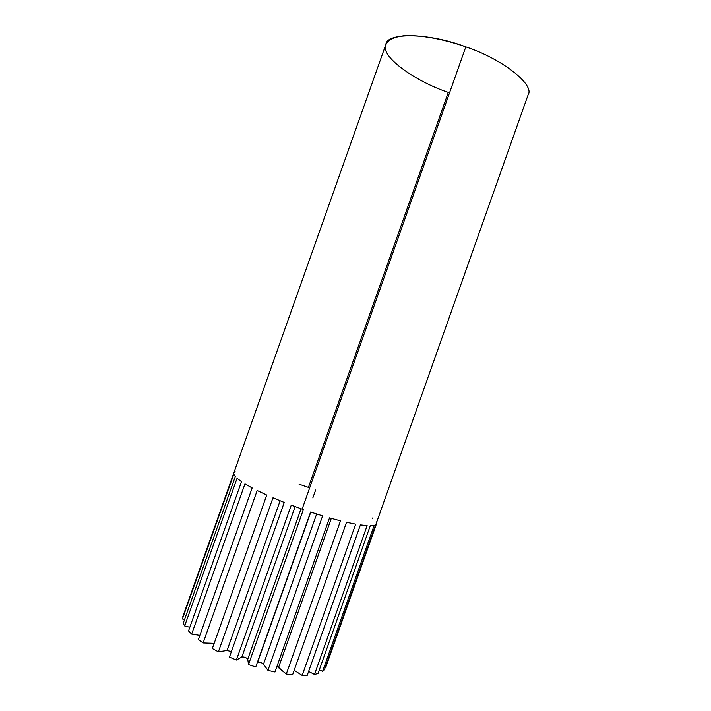 <?xml version="1.0" encoding="UTF-8"?>
<svg xmlns="http://www.w3.org/2000/svg" width="711" height="711" viewBox="0 0 711 711"><rect width="100%" height="100%" fill="white"/><g stroke="black" fill="none" stroke-linecap="round" stroke-linejoin="round"><path stroke-width="1.07" d="M465.821 46.873L302.131 509.129L303.366 509.565L248.486 664.572L303.366 509.565L302.131 509.129L465.821 46.873C502.108 58.844 535.019 84.84 528.131 94.794L324.447 669.646L322.598 671.317L374.226 525.216L370.298 525.678L318.048 673.53L314.52 674.463L367.125 525.607L360.415 524.914L307.232 675.343L302.175 675.441L355.669 524.14L346.524 522.274L292.559 674.863L286.293 674.072L340.489 520.834L329.513 517.884L274.979 672.011L267.931 670.375L322.616 515.857L310.6 512.036L255.756 666.954L248.486 664.572L247.757 659.221C246.326 657.542 244.353 656.804 241.856 657.008L295.127 506.605L241.856 657.008L236.39 660.039L229.449 657.097L284.249 502.437L272.98 497.789L218.393 651.818L212.322 648.556L266.741 495.043L257.178 490.519L203.124 642.948L198.36 639.616L252.156 487.942L244.957 483.88L191.659 634.114L188.513 630.968L241.482 481.658L237.047 478.325L184.664 625.947L183.269 623.192L235.288 476.601L233.795 474.184L182.763 616.784L385.886 44.429C386.686 32.217 429.648 32.893 465.821 46.873C444.748 39.389 419.872 34.555 403.528 35.79C392.223 37.194 386.455 41.122 385.495 46.091C382.242 57.795 415.935 81.596 448.294 92.394L308.414 487.39L299.055 484.2M326.118 666.323L376.43 523.945L326.118 666.323L325.674 666.18L326.118 666.323M302.131 509.129L291.252 505.157L236.39 660.039L291.252 505.157L302.131 509.129M235.145 471.66L233.777 473.046L182.407 618.988L233.795 474.184L235.288 476.601L183.269 623.192L184.664 625.947L237.047 478.325L241.482 481.658L188.513 630.968L191.659 634.114L244.957 483.88L252.156 487.942L198.36 639.616L203.124 642.948L257.178 490.519L266.741 495.043L212.322 648.556L218.393 651.818L272.98 497.789L284.249 502.437L229.449 657.097L236.39 660.039L241.856 657.008C244.353 656.804 246.326 657.542 247.757 659.221L301.046 508.747L247.757 659.221L248.486 664.572L255.756 666.954L310.6 512.036L322.616 515.857L267.931 670.375L263.523 664.118C261.248 662.341 259.266 661.781 257.578 662.439L310.796 512.098L257.578 662.439C259.266 661.781 261.248 662.341 263.523 664.118L316.653 514L263.523 664.118L267.931 670.375L274.979 672.011L329.513 517.884L340.489 520.834L286.293 674.072L276.961 666.411L278.588 667.38L331.299 518.39L278.588 667.38L286.293 674.072L292.559 674.863L346.524 522.274L355.669 524.14L302.175 675.441L294.176 670.295L302.175 675.441L307.232 675.343L360.415 524.914L367.125 525.607L314.52 674.463L308.61 671.46L314.52 674.463L318.048 673.53L370.298 525.678L374.226 525.216L322.598 671.317L319.301 669.975L322.598 671.317L324.447 669.646L375.701 524.611L376.732 523.083M184.513 619.699L182.407 618.988L184.513 619.699M189.828 627.253L184.664 625.947L189.828 627.253M199.862 635.403L191.659 634.114L199.862 635.403M214.171 643.331L203.124 642.948L214.171 643.331M227.067 650.476L280.116 500.775L227.067 650.476L218.393 651.818L227.067 650.476L231.395 651.614L227.067 650.476M376.155 522.887L376.501 521.883M372.555 518.799L372.92 517.759M315.631 490.003L312.822 497.922"/></g></svg>
